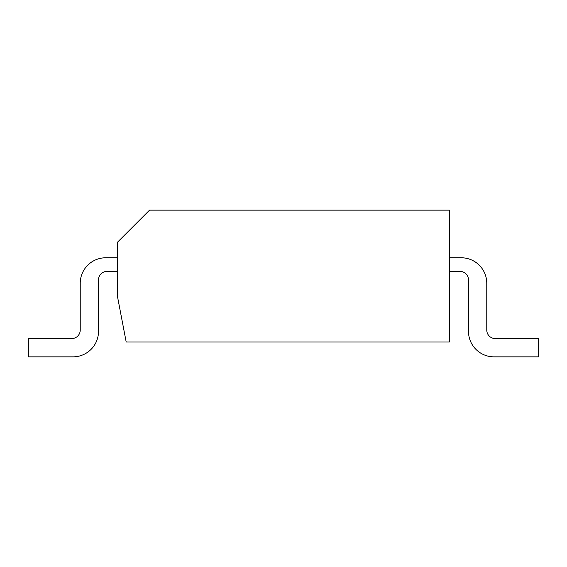 <?xml version="1.0" encoding="UTF-8"?>
<svg xmlns="http://www.w3.org/2000/svg" width="567" height="567" viewBox="0 0 567 567"><rect width="100%" height="100%" fill="white"/><g stroke="black" fill="none" stroke-linecap="round" stroke-linejoin="round"><path stroke-width="0.43" stroke-dasharray="2.83 2.13" d="M149.546 210.144L117.653 242.038L117.653 297.434L126.186 341.972L449.347 341.972L449.347 210.144L149.546 210.144M449.347 271.38L449.347 257.772L449.347 271.38L449.347 257.772L449.347 271.38L449.347 257.772L449.347 271.38L449.347 257.772L449.347 271.38L459.979 271.38A8.505 8.505 0 0 1 468.484 279.885A8.505 8.505 0 0 0 459.979 271.38L449.347 271.38L459.979 271.38A8.505 8.505 0 0 1 468.484 279.885A8.505 8.505 0 0 0 459.979 271.38L449.347 271.38L459.979 271.38M117.653 271.38L117.653 257.772L105.745 257.772A25.515 25.515 0 0 0 80.231 283.287A25.515 25.515 0 0 1 105.745 257.772A25.515 25.515 0 0 0 80.231 283.287L80.231 330.065A8.505 8.505 0 0 1 71.725 338.57L28.35 338.57L28.35 356.856L73.001 356.856A25.515 25.515 0 0 0 98.516 331.341L98.516 279.885A8.505 8.505 0 0 1 107.021 271.38L117.653 271.38L117.653 257.772L105.745 257.772A25.515 25.515 0 0 0 80.231 283.287L80.231 330.065L80.231 283.287A25.515 25.515 0 0 1 105.745 257.772L117.653 257.772L105.745 257.772A25.515 25.515 0 0 0 80.231 283.287L80.231 330.065A8.505 8.505 0 0 1 71.725 338.57L28.35 338.57L28.35 356.856L73.001 356.856A25.515 25.515 0 0 0 98.516 331.341A25.515 25.515 0 0 1 73.001 356.856A25.515 25.515 0 0 0 98.516 331.341L98.516 279.885L98.516 331.341A25.515 25.515 0 0 1 73.001 356.856L28.35 356.856L73.001 356.856A25.515 25.515 0 0 0 98.516 331.341L98.516 279.885A8.505 8.505 0 0 1 107.021 271.38L117.653 271.38L117.653 257.772L117.653 271.38L117.653 257.772L117.653 271.38L117.653 257.772L117.653 271.38L107.021 271.38A8.505 8.505 0 0 0 98.516 279.885L98.516 331.341L98.516 279.885A8.505 8.505 0 0 1 107.021 271.38L117.653 271.38L107.021 271.38M468.484 331.341L468.484 279.885L468.484 331.341A25.515 25.515 0 0 0 493.999 356.856L538.65 356.856L493.999 356.856A25.515 25.515 0 0 1 468.484 331.341A25.515 25.515 0 0 0 493.999 356.856A25.515 25.515 0 0 1 468.484 331.341L468.484 279.885L468.484 331.341A25.515 25.515 0 0 0 493.999 356.856A25.515 25.515 0 0 1 468.484 331.341A25.515 25.515 0 0 0 493.999 356.856L538.65 356.856L538.65 338.57L495.274 338.57A8.505 8.505 0 0 1 486.769 330.065A8.505 8.505 0 0 0 495.274 338.57L538.65 338.57L495.274 338.57A8.505 8.505 0 0 1 486.769 330.065A8.505 8.505 0 0 0 495.274 338.57L538.65 338.57L495.274 338.57M486.769 283.287L486.769 330.065L486.769 283.287A25.515 25.515 0 0 0 461.254 257.772A25.515 25.515 0 0 1 486.769 283.287A25.515 25.515 0 0 0 461.254 257.772L449.347 257.772L461.254 257.772A25.515 25.515 0 0 1 486.769 283.287L486.769 330.065L486.769 283.287A25.515 25.515 0 0 0 461.254 257.772L449.347 257.772L461.254 257.772A25.515 25.515 0 0 1 486.769 283.287A25.515 25.515 0 0 0 461.254 257.772L449.347 257.772M538.65 356.856L538.65 338.57L538.65 356.856L538.65 338.57L538.65 356.856L538.65 338.57L538.65 356.856L493.999 356.856L538.65 356.856M105.745 257.772A25.515 25.515 0 0 0 80.231 283.287L80.231 330.065A8.505 8.505 0 0 1 71.725 338.57L28.35 338.57L71.725 338.57L28.35 338.57L28.35 356.856M80.231 330.065L80.231 283.287L80.231 330.065A8.505 8.505 0 0 1 71.725 338.57L28.35 338.57L71.725 338.57M98.516 279.885L98.516 331.341A25.515 25.515 0 0 1 73.001 356.856"/><path stroke-width="0.85" d="M149.546 210.144L117.653 242.038L117.653 297.434L126.186 341.972L449.347 341.972L449.347 210.144L149.546 210.144M105.745 257.772L117.653 257.772L105.745 257.772A25.515 25.515 0 0 0 80.231 283.287L80.231 330.065A8.505 8.505 0 0 1 71.725 338.57L28.35 338.57L28.35 356.856L73.001 356.856A25.515 25.515 0 0 0 98.516 331.341L98.516 279.885A8.505 8.505 0 0 1 107.021 271.38L117.653 271.38M449.347 271.38L459.979 271.38A8.505 8.505 0 0 1 468.484 279.885L468.484 331.341A25.515 25.515 0 0 0 493.999 356.856L538.65 356.856L538.65 338.57L495.274 338.57A8.505 8.505 0 0 1 486.769 330.065L486.769 283.287A25.515 25.515 0 0 0 461.254 257.772L449.347 257.772M98.516 279.885A8.505 8.505 0 0 1 107.021 271.38A8.505 8.505 0 0 0 98.516 279.885A8.505 8.505 0 0 1 107.021 271.38M28.35 356.856L73.001 356.856M80.231 330.065A8.505 8.505 0 0 1 71.725 338.57A8.505 8.505 0 0 0 80.231 330.065A8.505 8.505 0 0 1 71.725 338.57M459.979 271.38A8.505 8.505 0 0 1 468.484 279.885A8.505 8.505 0 0 0 459.979 271.38A8.505 8.505 0 0 1 468.484 279.885L468.484 331.341M495.274 338.57A8.505 8.505 0 0 1 486.769 330.065A8.505 8.505 0 0 0 495.274 338.57A8.505 8.505 0 0 1 486.769 330.065L486.769 283.287"/></g></svg>
